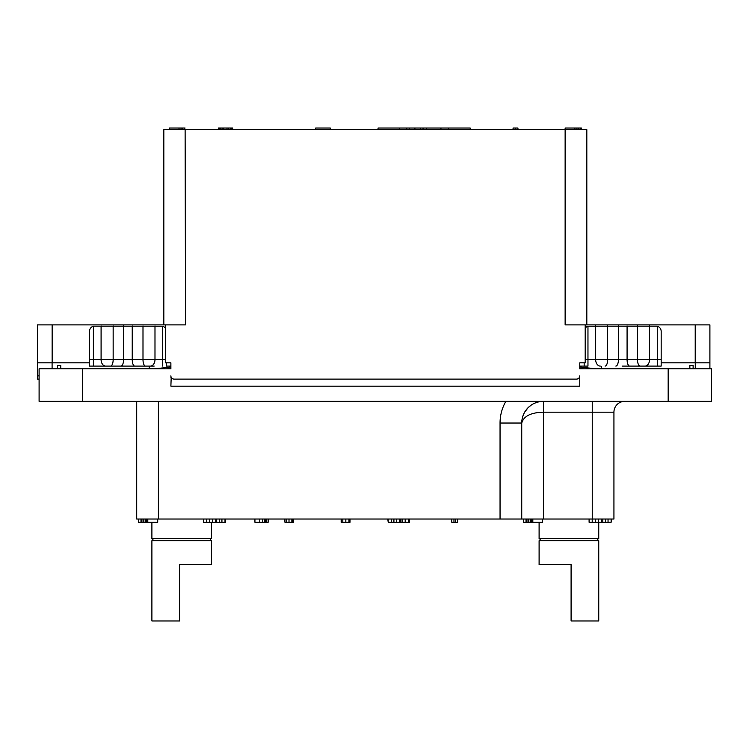 <?xml version="1.0" encoding="UTF-8"?>
<svg xmlns="http://www.w3.org/2000/svg" width="749" height="749" viewBox="0 0 749 749"><rect width="100%" height="100%" fill="white"/><g stroke="black" fill="none" stroke-linecap="round" stroke-linejoin="round"><path stroke-width="1.12" d="M586.823 324.879L586.823 129.652L163.834 129.652L163.834 324.879M695.212 324.879L695.212 362.844L709.902 362.844L709.902 324.879L565.13 324.879L565.13 128.023L581.402 128.023L581.402 129.652M149.191 368.808L149.191 366.636L149.191 368.808L149.191 366.636L149.191 368.808L142.685 368.808L170.884 368.808L39.098 368.808L39.098 401.342L82.484 401.342L82.484 368.808M82.484 401.342L711.55 401.342L711.55 368.808L579.773 368.808L607.973 368.808L601.466 368.808L601.466 366.636L601.466 368.808M585.194 324.879L585.194 362.844L579.773 362.844L579.773 368.808L579.773 365.549M170.884 366.092L166.484 366.092L166.484 362.844L170.884 362.844L170.884 368.808L170.884 365.549M170.884 362.844L165.454 362.844L165.454 324.879L185.518 324.879L185.115 129.652M170.912 376.344L170.884 375.858A3.258 3.258 0 0 0 174.133 379.106L576.515 379.106A3.258 3.258 0 0 0 579.773 375.858L579.773 386.156L170.884 386.156L171.203 377.262M579.773 362.844L584.164 362.844L584.164 366.092L579.773 366.092M585.194 328.212A5.421 5.421 0 0 1 587.965 326.218L657.266 326.18A5.421 5.421 0 0 1 661.17 331.386L661.17 366.092L622.129 366.092M587.965 326.218L587.965 366.092L584.164 366.092M661.17 359.586L637.502 359.586A6.507 2.621 -90 0 0 640.114 366.092L657.912 366.092M649.561 325.965L649.561 359.586A6.507 4.616 -90 0 1 644.945 366.092L632.971 366.092M596.082 368.808L579.773 367.038M95.984 366.092L154.172 366.092M151.626 366.092L128.528 366.092M94.908 366.092L93.382 366.092L94.908 366.092M165.454 359.586L123.566 359.586A6.507 2.621 -90 0 1 120.945 366.092L89.477 366.092L89.477 331.386A5.421 5.421 0 0 1 93.382 326.18L93.382 359.586L89.477 359.586M170.884 367.038L154.566 368.808M695.212 362.844L661.17 362.844M709.902 362.844L709.902 368.808M595.296 519.02L595.296 522.278L592.206 522.278L592.206 519.02L521.744 519.02L521.744 423.035C523.72 416.116 530.957 412.493 543.437 412.193L613.937 412.193L613.937 519.02L592.244 519.02L592.244 401.342L541.574 401.427M165.454 324.879L52.14 324.879L52.14 362.844L37.45 362.844L37.45 379.106L39.098 379.106M52.093 362.844L52.093 368.808M52.14 362.844L89.477 362.844M165.454 328.212A5.421 5.421 0 0 0 162.692 326.218L93.382 326.18M52.14 324.879L37.45 324.879L37.45 362.844M181.726 564.577L179.554 564.577L179.554 620.977L151.897 620.977L151.897 540.712L211.555 540.712L211.555 564.577L181.726 564.577M151.897 522.278L151.897 538.54L211.555 538.54C210.151 539.271 210.151 539.992 211.555 540.712C210.151 539.992 210.151 539.271 211.555 538.54L211.555 522.278L211.555 538.54M521.744 519.02L136.711 519.02L136.711 401.342M505.865 401.342A43.386 43.386 0 0 0 500.051 423.035L521.744 423.035A21.693 21.693 0 0 1 543.437 401.342L543.437 519.02M539.72 401.661L537.885 402.063M536.069 402.634L534.299 403.365M532.586 404.254L531.65 404.825M530.947 405.303L528.054 407.746M527.923 407.877L524.506 412.446M524.3 412.83L523.401 414.721M523.289 415.002L522.877 416.116M522.69 416.716L522.165 418.775L522.69 416.706M613.937 412.193A10.842 10.842 0 0 1 624.778 401.342M522.793 416.378L524.16 413.092M399.732 129.652L399.732 128.023L470.232 128.023L470.232 129.652M378.039 129.652L378.039 128.023L399.732 128.023M448.539 129.652L448.539 128.023M598.751 538.54L539.102 538.54C540.497 539.271 540.497 539.992 539.102 540.712L598.751 540.712C597.356 539.992 597.356 539.271 598.751 538.54L598.751 522.278M598.751 540.712L598.751 620.977L571.094 620.977L571.094 564.577L539.102 564.577L539.102 540.712M138.34 519.02L138.34 522.278L140.99 522.278L140.99 519.02M146.195 519.02L146.195 522.278L140.99 522.278M147.019 519.02L147.019 522.278L146.195 522.278M157.721 519.02L157.721 522.278L147.019 522.278M147.796 519.02L147.796 522.278M157.43 519.02L157.43 522.278M209.617 519.02L209.617 522.278L203.419 522.278L203.419 519.02M206.527 519.02L206.527 522.278M212.669 519.02L212.669 522.278L209.617 522.278M215.721 519.02L215.721 522.278L212.669 522.278M225.421 519.02L225.421 522.278L215.721 522.278M216.695 519.02L216.695 522.278M219.298 519.02L219.298 522.278M221.929 519.02L221.929 522.278M225.009 519.02L225.009 522.278M265.961 519.02L265.961 522.278L254.932 522.278L254.932 519.02L254.932 522.278M266.401 519.02L265.961 522.278M266.382 519.02L266.382 522.278M268.151 519.02L268.151 522.278L266.401 522.278M284.948 519.02L284.948 522.278L284.76 519.02M292.934 519.02L292.934 522.278L284.948 522.278M293.524 519.02L293.524 522.278L292.822 522.278M341.16 519.02L341.16 522.278L342.031 522.278M341.46 519.02L341.46 522.278L350.008 522.278L350.008 519.02M451.787 519.02L451.787 522.278L455.532 522.278L455.532 519.02M457.573 519.02L457.573 522.278L455.532 522.278M388.216 519.02L388.216 522.278L387.795 519.02M391.315 519.02L391.315 522.278L388.216 522.278M393.918 519.02L393.918 522.278L391.315 522.278M396.549 519.02L396.549 522.278L393.918 522.278M399.62 519.02L399.62 522.278L396.549 522.278M400.041 519.02L399.62 522.278M400.509 519.02L400.509 522.278L401.38 522.278M400.809 519.02L400.809 522.278L409.357 522.278L409.357 519.02M523.373 519.02L523.373 522.278L526.023 522.278L526.023 519.02M531.228 519.02L531.228 522.278L526.023 522.278M532.052 519.02L532.052 522.278L531.228 522.278M532.829 519.02L532.829 522.278L532.052 522.278M542.463 519.02L542.463 522.278L532.829 522.278M542.744 519.02L542.463 522.278M602.814 519.02L602.814 522.278L595.296 522.278M605.417 519.02L605.417 522.278L602.814 522.278M608.048 519.02L608.048 522.278L605.417 522.278M611.118 519.02L611.118 522.278L608.048 522.278M611.54 519.02L611.118 522.278M589.098 519.02L589.098 522.278L592.206 522.278M598.348 519.02L598.348 522.278M601.41 519.02L601.41 522.278M695.259 362.844L695.259 368.808M170.884 377.693L171.446 377.693M579.202 377.693L579.735 376.344M693.115 368.808L693.115 365.549L689.857 365.549L689.857 368.808M57.542 368.808L57.542 365.549L60.791 365.549L60.791 368.808M184.301 129.652L184.301 128.023L185.115 128.023M182.672 129.652L182.672 128.023L184.301 128.023M181.052 129.652L181.052 128.023L182.672 128.023M179.011 129.652L179.011 128.023L181.052 128.023M169.255 129.652L169.255 128.023L179.011 128.023M580.99 129.652L580.99 128.023M580.175 129.652L580.175 128.023M578.556 129.652L578.556 128.023M576.927 129.652L576.927 128.023M574.895 129.652L574.895 128.023M231.478 129.652L231.478 128.023L232.705 128.023L232.705 129.652M232.293 129.652L232.293 128.023M230.261 129.652L230.261 128.023L231.478 128.023M228.632 129.652L228.632 128.023L230.261 128.023M227.003 129.652L227.003 128.023L228.632 128.023M223.754 129.652L223.754 128.023L227.003 128.023M222.125 129.652L222.125 128.023L223.754 128.023M220.496 129.652L220.496 128.023L222.125 128.023M219.279 129.652L219.279 128.023L220.496 128.023M218.465 129.652L218.465 128.023L219.279 128.023M218.062 129.652L218.465 128.023M315.675 129.652L315.675 128.023L330.318 128.023L330.318 129.652M420.61 129.652L420.61 128.023M423.045 129.652L423.045 128.023L423.045 129.652M414.918 129.652L414.918 128.023M409.216 129.652L409.216 128.023M406.782 129.652L406.782 128.023M426.303 129.652L426.303 128.023M440.946 129.652L440.946 128.023M517.952 129.652L517.952 128.023L515.509 128.023L515.509 129.652M513.065 129.652L513.065 128.023L515.509 128.023M668.164 401.342L668.164 368.808M637.502 325.965L637.502 359.586L585.194 359.586M39.098 375.858L37.45 375.858M162.692 326.218L162.692 366.092M150.371 366.092A6.507 4.616 -90 0 0 154.987 359.586L154.987 325.965M145.568 366.092A6.507 2.575 -90 0 1 142.993 359.586L142.993 325.965M134.811 366.092A6.507 2.575 -90 0 1 132.227 359.586L132.227 325.965M123.566 325.965L123.566 359.586L93.382 359.586L93.382 366.092M110.534 366.092A6.507 2.621 -90 0 0 113.155 359.586L113.155 325.965M105.703 366.092A6.507 4.616 -90 0 1 101.087 359.586L101.087 325.965M158.404 519.02L158.404 401.342M500.051 519.02L500.051 423.035M141.093 519.02L141.093 522.278M141.926 519.02L141.926 522.278M143.677 519.02L143.677 522.278M145.175 519.02L145.175 522.278M145.971 519.02L145.971 522.278M259.772 519.02L259.772 522.278M262.543 519.02L262.543 522.278M264.275 519.02L264.275 522.278M265.511 519.02L265.511 522.278M286.361 519.02L286.361 522.278M289.011 519.02L289.011 522.278M291.867 519.02L291.867 522.278M342.817 519.02L342.817 522.278M345.832 519.02L345.832 522.278M348.959 519.02L348.959 522.278M453.969 519.02L453.969 522.278M402.166 519.02L402.166 522.278M405.19 519.02L405.19 522.278M408.308 519.02L408.308 522.278M526.116 519.02L526.116 522.278M526.95 519.02L526.95 522.278M528.71 519.02L528.71 522.278M530.208 519.02L530.208 522.278M531.004 519.02L531.004 522.278M657.266 366.092L657.266 326.18M629.703 366.092A6.507 2.621 -90 0 1 627.082 359.586L627.082 325.965M615.847 366.092A6.507 2.575 -90 0 0 618.421 359.586L618.421 325.965M605.08 366.092A6.507 2.575 -90 0 0 607.654 359.586L607.654 325.965M600.286 366.092A6.507 4.616 -90 0 1 595.661 359.586L595.661 325.965M600.923 366.092L601.466 366.636M149.734 366.092L149.191 366.636M151.897 538.54C153.302 539.271 153.302 539.992 151.897 540.712C153.302 539.992 153.302 539.271 151.897 538.54M524.057 413.298L522.671 416.762M539.102 522.278L539.102 538.54M211.555 540.712L211.555 564.577"/></g></svg>
